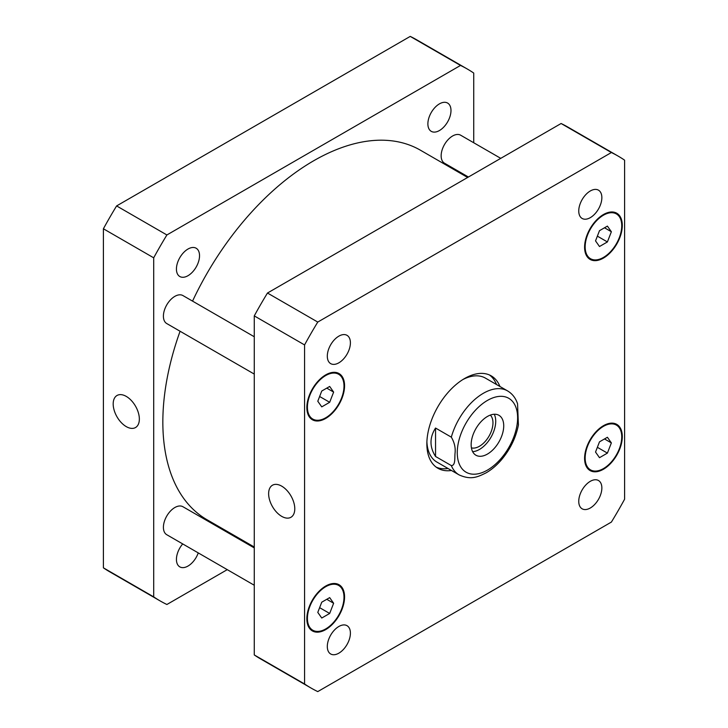 <?xml version="1.0" encoding="UTF-8"?>
<svg xmlns="http://www.w3.org/2000/svg" width="728" height="728" viewBox="0 0 728 728"><rect width="100%" height="100%" fill="white"/><g stroke="black" fill="none" stroke-linecap="round" stroke-linejoin="round"><path stroke-width="1.09" d="M126.263 426.617A18.5 10.683 60 0 1 114.178 410.31A18.5 10.683 60 0 1 117.017 395.486A18.5 10.683 60 0 1 135.517 406.169A18.5 10.683 60 0 1 135.517 427.536A18.5 10.683 60 0 1 126.263 426.617M281.709 516.361A18.5 10.683 60 0 1 269.624 500.054A18.5 10.683 60 0 1 272.454 485.23A18.5 10.683 60 0 1 290.954 495.914A18.5 10.683 60 0 1 290.954 517.271A18.5 10.683 60 0 1 281.709 516.361M472.636 451.66A23.032 13.295 120 0 0 490.954 437.3A23.032 13.295 120 0 0 494.239 414.25M471.407 447.856A19.128 11.047 120 0 0 485.54 441.068A19.128 11.047 120 0 0 492.965 422.841A19.128 11.047 120 0 0 490.326 415.087M471.153 444.671A23.032 13.295 -60 0 1 481.208 421.494A23.032 13.295 -60 0 1 498.953 415.315A23.032 13.295 -60 0 1 498.953 441.914A23.032 13.295 -60 0 1 475.921 455.218A23.032 13.295 -60 0 1 471.153 444.671M435.544 428.046L451.324 437.155C454.481 442.56 455.71 448.002 455.009 453.499C454.636 457.939 455.555 465.692 451.324 465.583L435.544 456.474L435.544 428.046C429.493 437.519 429.493 447.001 435.544 456.474M518.409 425.034L517.553 403.758C515.67 398.052 512.339 393.766 507.571 390.9A48.494 28.001 120 0 0 451.324 437.155M448.02 468.495A53.344 30.794 -60 0 1 436.254 467.176M489.48 374.984A53.344 30.794 -60 0 1 496.505 384.511M451.442 470.479A53.344 30.794 -60 0 1 437.91 468.268A53.344 30.794 -60 0 1 437.91 406.67A53.344 30.794 -60 0 1 491.245 375.876A53.344 30.794 -60 0 1 499.936 386.486M451.324 465.583A48.494 28.001 120 0 0 459.077 474.884L436.909 462.08A48.494 28.001 -60 0 1 426.899 441.796M462.826 379.579A48.494 28.001 -60 0 1 485.394 378.096L507.571 390.9M468.413 177.013L444.499 163.208A16.162 9.337 -60 0 1 441.15 155.81A16.162 9.337 -60 0 1 448.202 139.539A16.162 9.337 -60 0 1 460.66 135.208L500.746 158.349M254.272 585.248L166.757 534.716A16.162 9.337 -60 0 1 163.409 527.318A16.162 9.337 -60 0 1 170.47 511.056A16.162 9.337 -60 0 1 182.919 506.724L254.272 547.92M254.272 374.083L166.757 323.56A16.162 9.337 -60 0 1 163.409 316.161A16.162 9.337 -60 0 1 170.47 299.891A16.162 9.337 -60 0 1 182.919 295.559L254.272 336.755M327.309 356.147A16.334 9.428 -60 0 1 334.434 339.712A16.334 9.428 -60 0 1 347.019 335.335A16.334 9.428 -60 0 1 347.019 354.199A16.334 9.428 -60 0 1 330.685 363.627A16.334 9.428 -60 0 1 327.309 356.147M578.751 210.974A16.334 9.428 -60 0 1 585.885 194.54A16.334 9.428 -60 0 1 598.471 190.163A16.334 9.428 -60 0 1 598.471 209.027A16.334 9.428 -60 0 1 582.136 218.455A16.334 9.428 -60 0 1 578.751 210.974M578.751 501.328A16.334 9.428 -60 0 1 585.885 484.884A16.334 9.428 -60 0 1 598.471 480.507A16.334 9.428 -60 0 1 598.471 499.372A16.334 9.428 -60 0 1 582.136 508.808A16.334 9.428 -60 0 1 578.751 501.328M327.309 646.5A16.334 9.428 -60 0 1 334.434 630.057A16.334 9.428 -60 0 1 347.019 625.68A16.334 9.428 -60 0 1 347.019 644.544A16.334 9.428 -60 0 1 330.685 653.981A16.334 9.428 -60 0 1 327.309 646.5M611.365 442.906L607.407 453.107L599.49 457.685L595.531 452.052L599.49 441.841L607.407 437.273L611.365 442.906L604.513 438.948M607.407 453.107L597.37 447.311M333.633 603.257L329.675 613.458L321.749 618.027L317.79 612.394L321.749 602.192L329.675 597.624L333.633 603.257L326.772 599.299M329.675 613.458L319.628 607.662M333.633 392.092L329.675 402.293L321.749 406.87L317.79 401.237L321.749 391.027L329.675 386.459L333.633 392.092L326.772 388.133M329.675 402.293L319.628 396.496M611.365 231.741L607.407 241.942L599.49 246.519L595.531 240.886L599.49 230.676L607.407 226.108L611.365 231.741L604.513 227.782M607.407 241.942L597.37 236.145M585.157 458.03A25.862 14.933 120 0 0 590.517 469.869A25.862 14.933 120 0 0 616.379 454.945A25.862 14.933 120 0 0 616.379 425.079A25.862 14.933 120 0 0 596.45 432.004A25.862 14.933 120 0 0 585.157 458.03M584.593 458.367A26.672 15.397 -60 0 1 596.232 431.522A26.672 15.397 -60 0 1 616.78 424.379A26.672 15.397 -60 0 1 616.78 455.173A26.672 15.397 -60 0 1 590.117 470.57A26.672 15.397 -60 0 1 584.593 458.367M307.425 618.381A25.862 14.933 120 0 0 312.776 630.221A25.862 14.933 120 0 0 338.638 615.287A25.862 14.933 120 0 0 338.638 585.43A25.862 14.933 120 0 0 318.709 592.355A25.862 14.933 120 0 0 307.425 618.381M306.852 618.718A26.672 15.397 -60 0 1 318.491 591.873A26.672 15.397 -60 0 1 339.048 584.73A26.672 15.397 -60 0 1 339.048 615.524A26.672 15.397 -60 0 1 312.376 630.921A26.672 15.397 -60 0 1 306.852 618.718M307.425 407.216A25.862 14.933 120 0 0 312.776 419.064A25.862 14.933 120 0 0 338.638 404.131A25.862 14.933 120 0 0 338.638 374.265A25.862 14.933 120 0 0 318.709 381.19A25.862 14.933 120 0 0 307.425 407.216M306.852 407.553A26.672 15.397 -60 0 1 318.491 380.708A26.672 15.397 -60 0 1 339.048 373.564A26.672 15.397 -60 0 1 339.048 404.359A26.672 15.397 -60 0 1 312.376 419.756A26.672 15.397 -60 0 1 306.852 407.553M585.157 246.874A25.862 14.933 120 0 0 590.517 258.713A25.862 14.933 120 0 0 616.379 243.78A25.862 14.933 120 0 0 616.379 213.914A25.862 14.933 120 0 0 596.45 220.848A25.862 14.933 120 0 0 585.157 246.874M584.593 247.201A26.672 15.397 -60 0 1 596.232 220.357A26.672 15.397 -60 0 1 616.78 213.213A26.672 15.397 -60 0 1 616.78 244.007A26.672 15.397 -60 0 1 590.117 259.414A26.672 15.397 -60 0 1 584.593 247.201M624.597 160.16A307.116 177.314 120 0 0 618.136 156.101A307.116 177.314 120 0 0 611.393 152.534L317.763 322.067A307.116 177.314 120 0 0 304.568 344.926L304.568 683.983A307.116 177.314 120 0 0 311.029 688.033A307.116 177.314 120 0 0 317.763 691.6L611.393 522.076A307.116 177.314 120 0 0 624.597 499.217L624.597 160.16M311.029 688.033L260.733 659.004A307.116 177.314 -60 0 1 254.272 654.945L254.272 315.888A307.116 177.314 -60 0 1 267.476 293.029L561.106 123.505A307.116 177.314 -60 0 1 567.84 127.063L618.136 156.101M561.106 123.505L611.393 152.534M267.476 293.029L317.763 322.067M254.272 315.888L304.568 344.926M254.272 654.945L304.568 683.983M199.536 255.71A16.334 9.428 -60 0 1 192.401 272.145A16.334 9.428 -60 0 1 179.816 276.522A16.334 9.428 -60 0 1 176.431 269.041A16.334 9.428 -60 0 1 183.565 252.607A16.334 9.428 -60 0 1 196.151 248.23A16.334 9.428 -60 0 1 199.536 255.71M198.253 552.907A16.334 9.428 -60 0 1 179.816 566.875A16.334 9.428 -60 0 1 176.431 559.395A16.334 9.428 -60 0 1 182.701 543.925M450.987 110.538A16.334 9.428 -60 0 1 443.853 126.972A16.334 9.428 -60 0 1 431.267 131.349A16.334 9.428 -60 0 1 427.882 123.869A16.334 9.428 -60 0 1 435.016 107.435A16.334 9.428 -60 0 1 447.602 103.058A16.334 9.428 -60 0 1 450.987 110.538M467.267 68.996L416.971 39.967A307.116 177.314 120 0 0 410.237 36.4L116.607 205.924A307.116 177.314 120 0 0 103.403 228.783L103.403 567.84A307.116 177.314 120 0 0 109.864 571.899L160.16 600.937A307.116 177.314 -60 0 1 153.699 596.878L153.699 257.821A307.116 177.314 -60 0 1 166.894 234.962L460.524 65.438A307.116 177.314 -60 0 1 467.267 68.996A307.116 177.314 -60 0 1 473.728 73.055L473.728 142.752M227.254 569.651L166.894 604.495A307.116 177.314 -60 0 1 160.16 600.937M467.64 177.468L420.393 150.186A213.359 123.187 120 0 0 192.547 301.119M180.08 331.249A213.359 123.187 120 0 0 207.034 519.746L254.272 547.019M460.524 65.438L410.237 36.4M166.894 234.962L116.607 205.924M153.699 257.821L103.403 228.783M153.699 596.878L103.403 567.84M459.277 439.02A42.67 24.634 120 0 0 481.927 472.7A42.67 24.634 120 0 0 517.617 417.845A42.67 24.634 120 0 0 492.947 397.834A42.67 24.634 120 0 0 459.277 439.02M459.077 474.884C471.253 480.362 477.814 476.876 486.077 472.863C491.509 469.724 496.578 465.438 501.274 460.014C510.273 449.349 516.006 437.555 518.482 424.615M587.259 467.995L590.517 469.869M613.122 423.196L616.379 425.079M309.518 628.346L312.776 630.221M335.381 583.547L338.638 585.43M309.518 417.18L312.776 419.064M335.381 372.381L338.638 374.265M587.259 256.829L590.517 258.713M613.122 212.03L616.379 213.914"/></g></svg>
